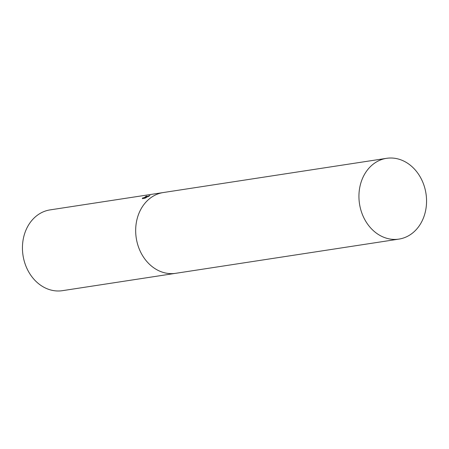 <?xml version="1.0" encoding="UTF-8"?>
<svg xmlns="http://www.w3.org/2000/svg" width="449" height="449" viewBox="0 0 449 449"><rect width="100%" height="100%" fill="white"/><g stroke="black" fill="none" stroke-linecap="round" stroke-linejoin="round"><path stroke-width="0.67" d="M142.731 198.542L142.541 198.088L144.629 197.459L145.543 196.595A40.859 33.63 -98.7 0 1 146.458 196.168L147.025 196.196L145.005 197.521L149.994 195.455L148.366 196.555L144.297 197.88L146.357 197.566L144.847 198.222L142.299 198.604M163.414 192.526A40.859 33.63 81.3 0 0 163.296 192.542L50.064 209.896A40.859 33.63 81.3 0 0 40.825 213.034A40.859 33.63 81.3 0 0 24.252 261.155A40.859 33.63 81.3 0 0 62.439 290.671L175.677 273.318A40.859 33.63 81.3 0 0 175.795 273.301M175.677 273.318A40.859 33.63 81.3 0 1 137.484 243.801A40.859 33.63 81.3 0 1 154.058 195.685A40.859 33.63 81.3 0 1 163.296 192.542A40.859 33.63 81.3 0 0 154.058 195.68A40.859 33.63 81.3 0 0 137.484 243.801A40.859 33.63 81.3 0 0 175.677 273.318L398.936 239.104A40.859 33.63 81.3 0 0 408.175 235.966A40.859 33.63 81.3 0 0 424.748 187.845A40.859 33.63 81.3 0 0 386.561 158.329A40.859 33.63 81.3 0 0 377.317 161.466A40.859 33.63 81.3 0 0 360.743 209.588A40.859 33.63 81.3 0 0 398.936 239.104M142.428 198.722L142.771 197.88M146.638 196.6L146.458 196.168M144.46 198.278L144.297 197.88M145.891 196.623L146.037 196.971M163.296 192.542L386.561 158.329"/></g></svg>
